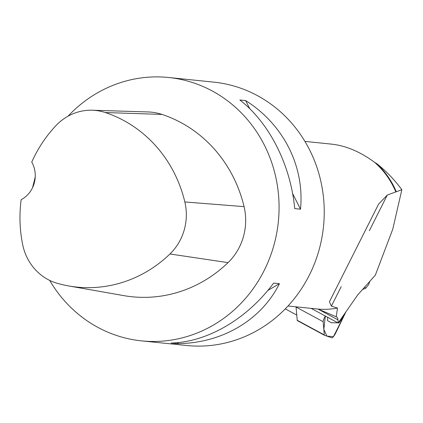 <?xml version="1.0" encoding="UTF-8"?>
<svg xmlns="http://www.w3.org/2000/svg" width="423" height="423" viewBox="0 0 423 423"><rect width="100%" height="100%" fill="white"/><g stroke="black" fill="none" stroke-linecap="round" stroke-linejoin="round"><path stroke-width="0.63" d="M327.672 317.313L327.576 320.692L331.368 322.738L337.892 322.834M338.326 322.839L338.876 322.849L338.897 321.945M288.015 306.009L318.033 309.076L336.227 316.748A39.714 8.486 -61.6 0 1 336.56 316.885A39.714 8.486 -61.6 0 1 337.945 319.83L338.22 323.013A5.256 1.121 118.4 0 1 339.013 321.776L357.742 294.884L374.625 275.939A5.256 1.121 118.4 0 1 375.275 275.315L392.766 229.181L401.85 189.726C394.416 179.638 386.014 170.924 376.65 163.574L374.715 162.432C360.438 151.846 346.099 145.75 331.701 144.148L304.92 141.398M296.761 315.066L285.292 308.869M338.22 323.013L311.148 308.383M364.34 287.481A28.463 6.081 118.4 0 1 365.795 288.195L368.729 284.42L369.792 281.358M336.227 316.748L337.496 308.071L331.399 306.141L329.406 301.805L378.617 204.092L387.294 195.035L401.85 189.726M337.945 319.83L318.054 309.086A82.739 77.446 -84.1 0 0 337.496 308.071M395.886 192.005A82.739 77.446 -84.1 0 0 374.715 162.432M396.24 191.577A83.067 77.758 -84.1 0 0 376.65 163.574M168.592 77.494L213.763 82.131A132.378 123.918 95.9 0 1 259.209 96.608A132.378 123.918 95.9 0 1 318.619 251.521A132.378 123.918 95.9 0 1 186.717 345.506L141.541 340.869A132.378 123.918 -84.1 0 0 278.334 221.842A132.378 123.918 -84.1 0 0 168.592 77.494A132.378 123.918 -84.1 0 0 68.05 116.177M49.671 280.391A132.378 123.918 -84.1 0 0 119.096 336.29A132.378 123.918 -84.1 0 0 141.541 340.869M35.236 176.867A132.378 123.918 -84.1 0 0 34.215 181.256M279.423 283.685C261.139 320.401 221.504 343.582 176.877 343.656L171.082 343.064C207.444 342.138 247.08 318.958 273.633 283.087L279.423 283.685L267.807 290.479M245.657 100.589C283.51 124.447 304.713 166.424 300.499 209.195L294.709 208.602C290.654 164.981 269.451 123.003 239.867 99.997L245.657 100.589L249.766 108.722M68.843 285.974L123.786 295.619A132.378 123.918 -84.1 0 0 228.039 262.63A56.259 52.663 -84.1 0 0 244.06 206.636A132.378 123.918 -84.1 0 0 162.035 114.432A56.259 52.663 -84.1 0 0 148.039 111.952L92.277 110.229A52.272 48.931 -84.1 0 0 55.847 125.721A128.391 120.18 -84.1 0 0 31.751 162.094A26.475 24.783 -84.1 0 1 21.15 199.688A128.391 120.18 -84.1 0 0 22.631 244.441A52.272 48.931 -84.1 0 0 57.179 283.278A128.391 120.18 -84.1 0 0 68.843 285.974A128.391 120.18 -84.1 0 0 169.951 253.98A52.272 48.931 -84.1 0 0 184.835 201.956A128.391 120.18 -84.1 0 0 105.279 112.534A52.272 48.931 -84.1 0 0 92.277 110.229M32.587 187.601A129.089 120.835 95.9 0 1 35.151 178.083M178.834 342.514L176.877 343.656M292.616 193.575L300.499 209.195M338.876 322.849L341.81 319.069A28.463 6.081 118.4 0 1 343.571 315.23M365.795 288.195L362.506 289.533M325.335 316.05A5.256 1.121 118.4 0 0 323.151 321.686L324.309 334.905A5.256 1.121 118.4 0 0 324.494 335.291A5.256 1.121 118.4 0 0 324.531 335.307L331.891 337.824A5.256 1.121 118.4 0 0 335.841 332.742L345.924 311.851L333.472 336.608L326.942 336.132L323.828 329.417L325.335 316.05M324.462 335.27L297.438 320.671A5.256 1.121 -61.6 0 1 297.401 320.655A5.256 1.121 -61.6 0 1 297.216 320.264L296.058 307.05A5.256 1.121 -61.6 0 1 296.052 306.834M331.399 306.141L341.181 286.704M369.358 230.688L387.294 195.035M169.951 253.98L228.039 262.63M184.835 201.956L244.06 206.636M105.279 112.534L162.035 114.432M323.151 321.686L296.058 307.05M297.216 320.264L324.309 334.905M297.401 320.655L324.494 335.291"/></g></svg>
